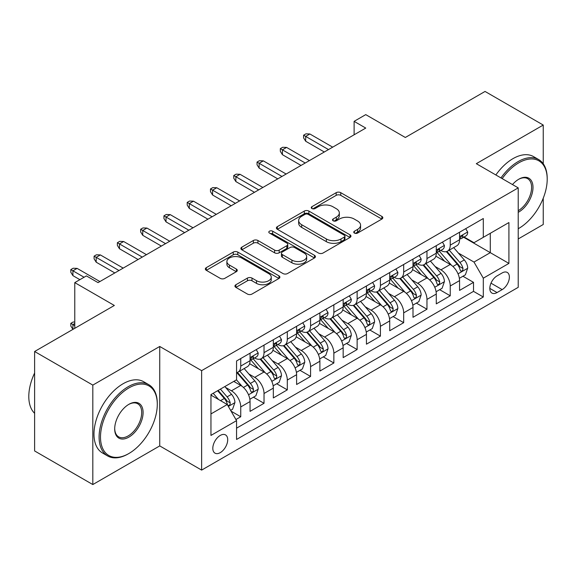 <?xml version="1.0" encoding="UTF-8"?>
<svg xmlns="http://www.w3.org/2000/svg" width="576" height="576" viewBox="0 0 576 576"><rect width="100%" height="100%" fill="white"/><g stroke="black" fill="none" stroke-linecap="round" stroke-linejoin="round"><path stroke-width="0.86" d="M354.406 233.071A2.261 1.303 0 0 0 357.61 233.071L381.881 219.053A3.233 1.865 0 0 0 382.831 217.735A3.233 1.865 0 0 0 381.881 216.418L340.754 192.672A3.233 1.865 0 0 0 336.182 192.672L311.911 206.69A2.261 1.303 0 0 0 311.249 207.612A2.261 1.303 0 0 0 311.911 208.534A2.261 1.303 0 0 0 315.108 208.534L318.247 206.719A10.339 5.969 0 0 1 332.87 206.719L336.298 208.699A10.339 5.969 0 0 1 339.329 212.918A10.339 5.969 0 0 1 336.298 217.145L333.158 218.959A2.261 1.303 0 0 0 332.496 219.881A2.261 1.303 0 0 0 333.158 220.802A2.261 1.303 0 0 0 336.355 220.802L339.502 218.988A10.339 5.969 0 0 1 354.125 218.988L357.552 220.968A10.339 5.969 0 0 1 360.576 225.187A10.339 5.969 0 0 1 357.552 229.414L354.406 231.221A2.261 1.303 0 0 0 353.743 232.15A2.261 1.303 0 0 0 354.406 233.071L354.406 231.221M220.262 452.635A10.534 6.084 120 0 0 227.146 443.347A10.534 6.084 120 0 0 225.526 434.909A10.534 6.084 120 0 0 220.262 435.427A10.534 6.084 120 0 0 213.379 444.715A10.534 6.084 120 0 0 214.992 453.154A10.534 6.084 120 0 0 220.262 452.635M235.879 284.753A3.233 1.865 0 0 0 234.936 286.07A3.233 1.865 0 0 0 235.879 287.388L247.421 294.048A3.233 1.865 0 0 0 251.986 294.048L278.95 278.482A3.233 1.865 0 0 0 279.893 277.164A3.233 1.865 0 0 0 278.95 275.846L237.823 252.101A3.233 1.865 0 0 0 233.251 252.101L206.287 267.667A3.233 1.865 0 0 0 205.344 268.985A3.233 1.865 0 0 0 206.287 270.302L220.226 278.352A3.233 1.865 0 0 0 224.798 278.352L236.333 271.692A3.233 1.865 0 0 0 237.283 270.367A3.233 1.865 0 0 0 236.333 269.05L229.421 265.061A8.647 4.99 0 0 1 226.894 261.533A8.647 4.99 0 0 1 232.229 256.925A8.647 4.99 0 0 1 241.646 258.005L268.726 273.636A8.647 4.99 0 0 1 271.253 277.164A8.647 4.99 0 0 1 265.918 281.772A8.647 4.99 0 0 1 256.5 280.692L251.986 278.086A3.233 1.865 0 0 0 247.421 278.086L235.879 284.753L235.879 287.388M543.24 163.771L543.24 125.05L485.05 91.447L405.324 137.477L365.746 114.631L354.11 121.349L365.746 128.074L98.05 282.622L86.414 275.904L74.772 282.622L74.772 328.32M92.815 385.099L92.815 484.553L159.739 445.91L159.739 346.464L92.815 385.099L34.618 351.504L114.343 305.467L74.772 282.622M159.739 346.464L201.636 370.649L518.22 187.877L518.22 287.33L201.636 470.102L201.636 370.649M543.24 125.05L476.316 163.685L518.22 187.877M318.478 253.022A3.233 1.865 0 0 0 323.05 253.022L350.006 237.456A3.233 1.865 0 0 0 350.957 236.138A3.233 1.865 0 0 0 350.006 234.821L308.88 211.075A3.233 1.865 0 0 0 304.308 211.075L277.351 226.642A3.233 1.865 0 0 0 276.401 227.959A3.233 1.865 0 0 0 277.351 229.277L318.478 253.022M270.374 233.561A2.261 1.303 0 0 1 272.664 233.878L272.664 231.192L314.482 255.334A3.233 1.865 0 0 1 315.425 256.651A3.233 1.865 0 0 1 314.482 257.969L287.518 273.535A3.233 1.865 0 0 1 282.946 273.535L241.819 249.79L241.819 247.154A3.233 1.865 0 0 0 240.876 248.472A3.233 1.865 0 0 0 241.819 249.79M241.819 247.154L253.361 240.494A3.233 1.865 0 0 1 257.926 240.494L274.608 250.121A3.233 1.865 0 0 0 279.18 250.121L286.834 245.7A3.233 1.865 0 0 0 287.777 244.382A3.233 1.865 0 0 0 286.834 243.065L269.467 233.035A2.261 1.303 0 0 1 268.805 232.114A2.261 1.303 0 0 1 270.202 230.911A2.261 1.303 0 0 1 272.664 231.192M92.815 484.553L34.618 450.95L34.618 351.504M518.22 238.946L543.24 224.496L543.24 198.187M235.915 419.537L240.746 416.75L231.084 411.17M225.59 387.439L231.437 390.809A13.169 7.603 60 0 1 240.746 406.937L250.056 401.566L250.056 411.372L264.024 403.308L253.433 397.195M248.868 373.997L254.714 377.374A13.169 7.603 60 0 1 264.024 393.502L273.334 388.123L273.334 397.937L287.302 389.873L276.71 383.753M272.146 360.562L277.992 363.931A13.169 7.603 60 0 1 287.302 380.059L296.611 374.688L296.611 384.494L310.579 376.43L299.988 370.318M295.423 347.119L301.27 350.496A13.169 7.603 60 0 1 310.579 366.624L319.889 361.246L319.889 371.059L333.857 362.995L323.266 356.875M318.701 333.677L324.547 337.054A13.169 7.603 60 0 1 333.857 353.182L343.166 347.803L343.166 357.617L357.134 349.553L346.543 343.44M341.978 320.242L347.825 323.611A13.169 7.603 60 0 1 357.134 339.739L366.444 334.368L366.444 344.174L380.412 336.11L369.821 329.998M365.256 306.799L371.102 310.176A13.169 7.603 60 0 1 380.412 326.304L389.722 320.926L389.722 330.739L403.69 322.675L393.098 316.562M388.534 293.364L394.38 296.734A13.169 7.603 60 0 1 403.69 312.862L412.999 307.49L412.999 317.297L426.967 309.233L416.376 303.12M411.811 279.922L417.658 283.298A13.169 7.603 60 0 1 426.967 299.426L436.284 294.048L436.284 303.862L450.245 295.798L450.245 285.984A13.169 7.603 -120 0 0 440.935 269.856L435.089 266.479M439.654 289.678L450.245 295.798M250.056 401.566A13.169 7.603 -120 0 0 240.746 385.438L233.762 381.406M273.334 388.123A13.169 7.603 -120 0 0 264.024 371.995L249.631 363.686M296.611 374.688A13.169 7.603 -120 0 0 287.302 358.56L272.909 350.244M319.889 361.246A13.169 7.603 -120 0 0 310.579 345.118L296.186 336.809M343.166 347.803A13.169 7.603 -120 0 0 333.857 331.675L319.464 323.366M366.444 334.368A13.169 7.603 -120 0 0 357.134 318.24L342.742 309.924M389.722 320.926A13.169 7.603 -120 0 0 380.412 304.798L366.019 296.489M412.999 307.49A13.169 7.603 -120 0 0 403.69 291.362L389.297 283.046M436.284 294.048A13.169 7.603 -120 0 0 426.967 277.92L412.574 269.611M502.157 272.945L497.038 275.904A10.202 5.89 120 0 0 490.37 284.897A10.202 5.89 120 0 0 491.933 293.076A10.202 5.89 120 0 0 497.038 292.572L502.157 289.613A10.202 5.89 120 0 0 508.824 280.62A10.202 5.89 120 0 0 507.262 272.441A10.202 5.89 120 0 0 502.157 272.945M210.953 413.928L227.246 404.518L236.556 420.646L236.556 439.459L483.3 297.007L483.3 278.186L473.99 262.066L458.366 253.044M236.556 420.646L210.953 435.427L210.953 394.574L236.556 379.793L236.556 360.972L483.3 218.52L483.3 237.334L508.91 222.552L508.91 263.405L483.3 278.186M254.592 357.948L254.714 358.02A13.169 7.603 60 0 0 261.295 358.668L270.605 353.297A13.169 7.603 -120 0 0 273.334 347.27L273.334 339.739M277.87 344.513L277.992 344.578A13.169 7.603 60 0 0 284.573 345.233L293.882 339.854A13.169 7.603 -120 0 0 296.611 333.828L296.611 326.304M301.147 331.07L301.27 331.142A13.169 7.603 60 0 0 307.85 331.79L317.16 326.419A13.169 7.603 -120 0 0 319.889 320.386L319.889 312.862M324.425 317.628L324.547 317.7A13.169 7.603 60 0 0 331.128 318.355L340.445 312.977A13.169 7.603 -120 0 0 343.166 306.95L343.166 299.426M347.702 304.193L347.825 304.265A13.169 7.603 60 0 0 354.406 304.913L363.722 299.534A13.169 7.603 -120 0 0 366.444 293.508L366.444 285.984M370.98 290.75L371.102 290.822A13.169 7.603 60 0 0 377.683 291.478L387 286.099A13.169 7.603 -120 0 0 389.722 280.073L389.722 272.542M394.258 277.315L394.38 277.38A13.169 7.603 60 0 0 400.961 278.035L410.278 272.657A13.169 7.603 -120 0 0 412.999 266.63L412.999 259.106M417.535 263.873L417.658 263.945A13.169 7.603 60 0 0 424.246 264.593L433.555 259.222A13.169 7.603 -120 0 0 436.284 253.195L436.284 245.664M236.556 428.177L473.522 291.362L473.522 282.355L459.562 290.419L459.562 280.606A13.169 7.603 -120 0 0 450.245 264.478L435.852 256.169M440.813 250.43L440.935 250.502A13.169 7.603 -120 0 0 447.523 251.158A13.169 7.603 -120 0 0 450.245 245.131L450.245 237.6M447.523 251.158L456.833 245.779A13.169 7.603 -120 0 0 459.562 239.753L459.562 232.229M240.746 358.553L240.746 366.084A13.169 7.603 60 0 1 238.018 372.11A13.169 7.603 60 0 1 236.556 372.643M238.018 372.11L247.327 366.732A13.169 7.603 -120 0 0 250.056 360.706L250.056 353.182M264.024 345.118L264.024 352.642A13.169 7.603 60 0 1 261.295 358.668M287.302 331.675L287.302 339.206A13.169 7.603 60 0 1 284.573 345.233M310.579 318.24L310.579 325.764A13.169 7.603 60 0 1 307.85 331.79M333.857 304.798L333.857 312.322A13.169 7.603 60 0 1 331.128 318.355M357.134 291.362L357.134 298.886A13.169 7.603 60 0 1 354.406 304.913M380.412 277.92L380.412 285.444A13.169 7.603 60 0 1 377.683 291.478M403.69 264.478L403.69 272.009A13.169 7.603 60 0 1 400.961 278.035M426.967 251.042L426.967 258.566A13.169 7.603 60 0 1 424.246 264.593M426.967 299.426L426.967 309.233M403.69 312.862L403.69 322.675M380.412 326.304L380.412 336.11M357.134 339.739L357.134 349.553M333.857 353.182L333.857 362.995M310.579 366.624L310.579 376.43M287.302 380.059L287.302 389.873M264.024 393.502L264.024 403.308M240.746 406.937L240.746 416.75M227.246 404.518L210.953 395.114M473.99 262.066L490.284 252.655L490.284 233.302L508.91 222.552M463.63 237.262L508.91 263.405M464.09 236.995L473.99 242.712L483.3 237.334M159.739 445.91L201.636 470.102M354.11 121.349L354.11 134.791M462.931 276.242L473.522 282.355M473.522 291.362L483.3 297.007M355.313 233.388L357.552 232.099A10.339 5.969 0 0 0 360.576 227.88L360.576 225.187M339.329 212.918L339.329 215.611A10.339 5.969 0 0 1 336.298 219.83L334.066 221.119M381.838 219.082L340.754 195.358A3.233 1.865 0 0 0 336.182 195.358L312.811 208.85M349.963 237.485L308.88 213.761A3.233 1.865 0 0 0 304.308 213.761L277.394 229.306M344.297 237.06A2.261 1.303 0 0 0 344.959 236.138A2.261 1.303 0 0 0 344.297 235.217L308.196 214.373A2.261 1.303 0 0 0 304.999 214.373L301.687 216.288A10.339 5.969 0 0 0 298.656 220.507A10.339 5.969 0 0 0 301.687 224.726L326.362 238.975A10.339 5.969 0 0 0 340.985 238.975L344.297 237.06L344.297 239.753A2.261 1.303 0 0 0 344.959 238.824L344.959 236.138M298.656 220.507L298.656 223.193A10.339 5.969 0 0 0 301.687 227.412L301.687 224.726M344.297 239.753L340.985 241.661A10.339 5.969 0 0 1 326.362 241.661L301.687 227.412M241.862 249.818L253.361 243.18L253.361 240.494M287.777 244.382L287.777 247.068A3.233 1.865 0 0 1 286.834 248.393L279.18 252.806A3.233 1.865 0 0 1 274.608 252.806L257.926 243.18A3.233 1.865 0 0 0 253.361 243.18M272.664 233.878L314.438 257.998M291.917 260.114A8.647 4.99 0 0 0 301.334 261.194A8.647 4.99 0 0 0 306.67 256.586A8.647 4.99 0 0 0 304.142 253.058L294.602 247.55A3.233 1.865 0 0 0 290.03 247.55L282.377 251.971A3.233 1.865 0 0 0 281.434 253.289A3.233 1.865 0 0 0 282.377 254.606L291.917 260.114L291.917 262.8A8.647 4.99 0 0 0 301.334 263.887A8.647 4.99 0 0 0 306.67 259.272L306.67 256.586M281.434 253.289L281.434 255.974A3.233 1.865 0 0 0 282.377 257.292L282.377 254.606M291.917 262.8L282.377 257.292M271.253 277.164L271.253 279.85A8.647 4.99 0 0 1 265.918 284.465A8.647 4.99 0 0 1 256.5 283.378L251.986 280.778A3.233 1.865 0 0 0 247.421 280.778L235.922 287.41M226.894 261.533L226.894 264.218A8.647 4.99 0 0 0 229.421 267.746L229.421 265.061M236.29 271.714L229.421 267.746M278.906 278.51L237.823 254.786A3.233 1.865 0 0 0 233.251 254.786L206.33 270.331M459.36 278.302L465.379 274.831L467.705 268.106A8.726 5.04 -120 0 0 464.306 259.92L453.672 247.601M451.541 265.334L439.387 251.258M444.622 261.238L437.566 253.066A20.902 12.067 -120 0 0 436.918 252.338M446.335 251.633L457.092 264.082A8.726 5.04 60 0 1 460.202 270.094L460.836 271.13L462.017 270.965L462.802 270L462.996 268.481A8.726 5.04 -120 0 0 459.886 262.469L449.251 250.157M446.969 251.424L458.525 264.809A4.442 2.563 60 0 1 459.648 266.544L462.996 268.481M465.725 228.665L467.705 232.092A8.726 5.04 60 0 1 465.898 235.951L461.477 238.507A8.726 5.04 -120 0 0 462.996 236.498L462.809 235.721L461.722 235.937L460.202 238.111A8.726 5.04 60 0 1 459.562 239.35M459.85 238.91L459.886 238.91A8.726 5.04 -120 0 0 461.477 238.507M328.5 149.573L305.69 136.404L305.69 141.242L303.595 137.88L303.595 135.194L305.69 136.404L309.881 133.985L332.69 147.154M305.69 141.242L324.317 151.992M303.595 135.194L305.921 133.848L309.881 133.985M518.22 228.722A40.162 23.191 120 0 0 518.803 228.398L518.803 228.398A40.162 23.191 120 0 0 547.2 179.208A40.162 23.191 120 0 0 518.803 162.814A40.162 23.191 120 0 0 502.178 178.618M518.803 228.398L518.22 228.73L518.803 228.398M500.976 177.919A41.148 23.76 -60 0 1 518.105 161.604A41.148 23.76 -60 0 1 538.675 159.566A41.148 23.76 -60 0 1 547.2 178.402L547.2 179.208M512.482 184.565A20.081 11.592 -60 0 1 518.803 179.208A20.081 11.592 -60 0 1 533.002 187.409A20.081 11.592 -60 0 1 518.803 212.004A20.081 11.592 -60 0 1 518.22 212.321M495.857 174.967A41.148 23.76 -60 0 1 512.978 158.645A41.148 23.76 -60 0 1 533.556 156.607L538.675 159.566M518.22 210.722A19.094 11.023 120 0 0 530.597 193.889A19.094 11.023 120 0 0 527.652 178.668A19.094 11.023 120 0 0 518.45 179.417M128.196 453.91L128.894 453.506A40.162 23.191 120 0 0 157.291 404.316A40.162 23.191 120 0 0 128.894 387.922A40.162 23.191 120 0 0 100.498 437.112A40.162 23.191 120 0 0 128.894 453.506L128.196 453.91A41.148 23.76 -60 0 1 107.626 455.947A41.148 23.76 -60 0 1 101.311 422.971A41.148 23.76 -60 0 1 128.196 386.712A41.148 23.76 -60 0 1 148.774 384.674A41.148 23.76 -60 0 1 157.291 403.51L157.291 404.316M128.894 437.112A20.081 11.592 -60 0 1 114.696 428.911A20.081 11.592 -60 0 1 128.894 404.316L128.894 404.316A20.081 11.592 -60 0 1 143.093 412.517A20.081 11.592 -60 0 1 128.894 437.112M114.703 428.501A19.094 11.023 120 0 0 118.649 436.846A19.094 11.023 120 0 0 128.196 435.902A19.094 11.023 120 0 0 140.674 419.076A19.094 11.023 120 0 0 137.743 403.776A19.094 11.023 120 0 0 128.542 404.525M107.626 455.947L102.499 452.988A41.148 23.76 -60 0 1 96.192 420.019A41.148 23.76 -60 0 1 123.077 383.753A41.148 23.76 -60 0 1 143.647 381.715L148.774 384.674M34.618 413.323A41.148 23.76 -60 0 1 34.618 373.003M436.082 291.744L442.102 288.266L444.427 281.549A8.726 5.04 -120 0 0 441.029 273.355L430.394 261.043M428.263 278.77L416.11 264.701M421.344 274.673L414.288 266.508A20.902 12.067 -120 0 0 413.64 265.781M423.058 265.068L433.814 277.524A8.726 5.04 60 0 1 436.925 283.536L437.558 284.566L438.739 284.4L439.524 283.442L439.718 281.923A8.726 5.04 -120 0 0 436.608 275.911L425.974 263.599M423.691 264.866L435.247 278.251A4.442 2.563 60 0 1 436.37 279.986L439.718 281.923M412.805 305.179L418.824 301.709L421.15 294.991A8.726 5.04 -120 0 0 417.751 286.798L407.117 274.486M404.986 292.212L392.832 278.136M398.066 288.115L391.01 279.943A20.902 12.067 -120 0 0 390.362 279.216M399.78 278.51L410.537 290.966A8.726 5.04 60 0 1 413.647 296.971L414.281 298.008L415.462 297.842L416.246 296.885L416.441 295.358A8.726 5.04 -120 0 0 413.33 289.354L402.696 277.034M400.414 278.302L411.97 291.686A4.442 2.563 60 0 1 413.093 293.429L416.441 295.358M389.527 318.622L395.546 315.151L397.872 308.426A8.726 5.04 -120 0 0 394.474 300.24L383.839 287.921M381.708 305.647L369.554 291.578M374.789 301.55L367.733 293.386A20.902 12.067 -120 0 0 367.085 292.658M376.502 291.946L387.259 304.402A8.726 5.04 60 0 1 390.37 310.414L391.003 311.443L392.184 311.278L392.969 310.32L393.163 308.801A8.726 5.04 -120 0 0 390.053 302.789L379.418 290.477M377.136 291.744L388.692 305.129A4.442 2.563 60 0 1 389.815 306.864L393.163 308.801M366.25 332.057L372.269 328.586L374.594 321.869A8.726 5.04 -120 0 0 371.196 313.675L360.562 301.363M358.43 319.09L346.277 305.014M351.511 314.993L344.455 306.821A20.902 12.067 -120 0 0 343.807 306.094M353.225 305.388L363.982 317.844A8.726 5.04 60 0 1 367.092 323.849L367.726 324.886L368.906 324.72L369.691 323.762L369.886 322.236A8.726 5.04 -120 0 0 366.775 316.231L356.141 303.912M353.851 305.186L365.414 318.564A4.442 2.563 60 0 1 366.53 320.306L369.886 322.236M442.447 242.107L444.427 245.527A8.726 5.04 60 0 1 442.62 249.394L438.199 251.942A8.726 5.04 -120 0 0 439.718 249.934L439.531 249.163L438.444 249.379L436.925 251.546A8.726 5.04 60 0 1 436.284 252.792M436.572 252.353L436.608 252.353A8.726 5.04 -120 0 0 438.199 251.942M305.222 163.015L282.413 149.839L282.413 154.678L280.318 151.322L280.318 148.63L282.413 149.839L286.603 147.42L309.413 160.596M282.413 154.678L301.032 165.434M280.318 148.63L282.643 147.29L286.603 147.42M419.17 255.542L421.15 258.97A8.726 5.04 60 0 1 419.342 262.829L414.922 265.385A8.726 5.04 -120 0 0 416.441 263.376L416.254 262.598L415.166 262.814L413.647 264.989A8.726 5.04 60 0 1 412.999 266.227M413.294 265.795L413.33 265.795A8.726 5.04 -120 0 0 414.922 265.385M281.945 176.45L259.135 163.282L259.135 168.12L257.04 164.758L257.04 162.072L259.135 163.282L263.326 160.862L286.135 174.031M259.135 168.12L277.754 178.87M257.04 162.072L259.366 160.726L263.326 160.862M395.892 268.985L397.872 272.412A8.726 5.04 60 0 1 396.065 276.271L391.644 278.82A8.726 5.04 -120 0 0 393.163 276.811L392.976 276.041L391.889 276.257L390.37 278.424A8.726 5.04 60 0 1 389.722 279.67M390.017 279.23L390.053 279.23A8.726 5.04 -120 0 0 391.644 278.82M258.667 189.893L235.858 176.724L235.858 181.562L233.762 178.2L233.762 175.514L235.858 176.724L240.048 174.305L262.858 187.474M235.858 181.562L254.477 192.312M233.762 175.514L236.088 174.168L240.048 174.305M372.614 282.42L374.594 285.847A8.726 5.04 60 0 1 372.787 289.706L368.366 292.262A8.726 5.04 -120 0 0 369.886 290.254L369.698 289.476L368.611 289.699L367.092 291.866A8.726 5.04 60 0 1 366.444 293.105M366.739 292.673L366.775 292.673A8.726 5.04 -120 0 0 368.366 292.262M235.39 203.328L212.58 190.159L212.58 194.998L210.485 191.642L210.485 188.95L212.58 190.159L216.77 187.74L239.58 200.909M212.58 194.998L231.199 205.747M210.485 188.95L212.81 187.61L216.77 187.74M342.972 345.499L348.991 342.029L351.317 335.304A8.726 5.04 -120 0 0 347.918 327.118L337.284 314.798M335.153 332.532L322.992 318.456M328.234 328.428L321.178 320.263A20.902 12.067 -120 0 0 320.53 319.536M329.947 318.823L340.704 331.279A8.726 5.04 60 0 1 343.814 337.291L344.448 338.328L345.629 338.162L346.414 337.198L346.608 335.678A8.726 5.04 -120 0 0 343.498 329.666L332.856 317.354M330.574 318.622L342.137 332.006A4.442 2.563 60 0 1 343.253 333.742L346.608 335.678M349.337 295.862L351.317 299.29A8.726 5.04 60 0 1 349.51 303.149L345.089 305.705A8.726 5.04 -120 0 0 346.608 303.689L346.421 302.918L345.334 303.134L343.814 305.302A8.726 5.04 60 0 1 343.166 306.547M343.462 306.108L343.498 306.108A8.726 5.04 -120 0 0 345.089 305.705M212.112 216.77L189.302 203.602L189.302 208.44L187.207 205.078L187.207 202.392L189.302 203.602L193.493 201.182L216.302 214.351M189.302 208.44L207.922 219.19M187.207 202.392L189.533 201.046L193.493 201.182M319.694 358.942L325.714 355.464L328.039 348.746A8.726 5.04 -120 0 0 324.641 340.553L314.006 328.241M311.875 345.967L299.714 331.898M304.956 341.87L297.9 333.706A20.902 12.067 -120 0 0 297.252 332.971M306.67 332.266L317.426 344.722A8.726 5.04 60 0 1 320.537 350.734L321.17 351.763L322.344 351.598L323.136 350.64L323.33 349.121A8.726 5.04 -120 0 0 320.22 343.109L309.578 330.797M307.296 332.064L318.859 345.449A4.442 2.563 60 0 1 319.975 347.184L323.33 349.121M296.417 372.377L302.429 368.906L304.762 362.182A8.726 5.04 -120 0 0 301.363 353.995L290.729 341.683M288.598 359.41L276.437 345.334M281.678 355.313L274.622 347.141A20.902 12.067 -120 0 0 273.974 346.414M283.385 345.708L294.149 358.157A8.726 5.04 60 0 1 297.259 364.169L297.893 365.206L299.066 365.04L299.858 364.082L300.053 362.556A8.726 5.04 -120 0 0 296.942 356.544L286.301 344.232M284.018 345.499L295.582 358.884A4.442 2.563 60 0 1 296.698 360.626L300.053 362.556M273.139 385.819L279.151 382.342L281.484 375.624A8.726 5.04 -120 0 0 278.086 367.43L267.451 355.118M265.32 372.845L253.159 358.776M258.401 368.748L251.345 360.583A20.902 12.067 -120 0 0 250.697 359.856M260.107 359.143L270.871 371.599A8.726 5.04 60 0 1 273.982 377.611L274.615 378.641L275.789 378.475L276.581 377.518L276.768 375.998A8.726 5.04 -120 0 0 273.665 369.986L263.023 357.674M260.741 358.942L272.304 372.326A4.442 2.563 60 0 1 273.42 374.062L276.768 375.998M249.862 399.254L255.874 395.784L258.206 389.066A8.726 5.04 -120 0 0 254.808 380.873L244.174 368.561M242.042 386.287L236.47 379.843M235.123 382.19L234.216 381.139M236.83 372.586L247.586 385.042A8.726 5.04 60 0 1 250.697 391.046L251.338 392.083L252.511 391.918L253.303 390.96L253.49 389.434A8.726 5.04 -120 0 0 250.38 383.429L239.746 371.11M237.463 372.384L249.026 385.762A4.442 2.563 60 0 1 250.142 387.504L253.49 389.434M230.623 410.364L232.596 409.226L234.922 402.502A8.726 5.04 -120 0 0 231.53 394.315L224.834 386.561M218.585 399.521L213.192 393.278M211.846 395.626L210.953 394.596M217.613 390.722L224.309 398.477A8.726 5.04 60 0 1 227.419 404.489L228.06 405.526L229.234 405.353L230.026 404.395L230.213 402.876A8.726 5.04 -120 0 0 227.102 396.864L220.406 389.11M218.153 390.413L225.749 399.204A4.442 2.563 60 0 1 226.865 400.939L230.213 402.876M74.772 323.482L72.914 324.554L74.772 325.627M70.819 323.345L72.914 324.554L72.914 329.393L70.819 326.03L70.819 323.345L73.145 322.006L74.772 322.056M326.059 309.298L328.039 312.725A8.726 5.04 60 0 1 326.232 316.584L321.811 319.14A8.726 5.04 -120 0 0 323.33 317.131L323.143 316.361L322.056 316.577L320.537 318.744A8.726 5.04 60 0 1 319.889 319.982M320.184 319.55L320.22 319.55A8.726 5.04 -120 0 0 321.811 319.14M188.834 230.213L166.025 217.037L166.025 221.875L163.93 218.52L163.93 215.827L166.025 217.037L170.215 214.618L193.025 227.794M166.025 221.875L184.644 232.632M163.93 215.827L166.255 214.488L170.215 214.618M302.782 322.74L304.762 326.167A8.726 5.04 60 0 1 302.954 330.026L298.534 332.582A8.726 5.04 -120 0 0 300.053 330.574L299.866 329.796L298.778 330.012L297.259 332.186A8.726 5.04 60 0 1 296.611 333.425M296.906 332.986L296.942 332.986A8.726 5.04 -120 0 0 298.534 332.582M165.557 243.648L142.747 230.479L142.747 235.318L140.652 231.955L140.652 229.27L142.747 230.479L146.938 228.06L169.747 241.229M142.747 235.318L161.366 246.067M140.652 229.27L142.978 227.923L146.938 228.06M279.504 336.182L281.484 339.61A8.726 5.04 60 0 1 279.677 343.469L275.256 346.018A8.726 5.04 -120 0 0 276.768 344.009L276.588 343.238L275.501 343.454L273.982 345.622A8.726 5.04 60 0 1 273.334 346.867M273.629 346.428L273.665 346.428A8.726 5.04 -120 0 0 275.256 346.018M142.279 257.09L119.47 243.922L119.47 248.76L117.374 245.398L117.374 242.712L119.47 243.922L123.66 241.502L146.47 254.671M119.47 248.76L138.089 259.51M117.374 242.712L119.7 241.366L123.66 241.502M256.226 349.618L258.206 353.045A8.726 5.04 60 0 1 256.399 356.904L251.971 359.46A8.726 5.04 -120 0 0 253.49 357.451L253.31 356.674L252.216 356.89L250.697 359.064A8.726 5.04 60 0 1 250.056 360.302M250.351 359.87L250.38 359.87A8.726 5.04 -120 0 0 251.971 359.46M119.002 270.526L96.192 257.357L96.192 262.195L94.097 258.833L94.097 256.147L96.192 257.357L100.382 254.938L123.192 268.106M96.192 262.195L114.811 272.945M94.097 256.147L96.422 254.801L100.382 254.938M84.082 277.25L72.914 270.799L72.914 275.638L70.819 272.275L70.819 269.59L72.914 270.799L77.105 268.38L99.914 281.549M72.914 275.638L79.891 279.67M70.819 269.59L73.145 268.243L77.105 268.38M231.437 390.809L240.746 385.438M254.714 377.374L264.024 371.995M277.992 363.931L287.302 358.56M301.27 350.496L310.579 345.118M324.547 337.054L333.857 331.675M347.825 323.611L357.134 318.24M371.102 310.176L380.412 304.798M394.38 296.734L403.69 291.362M417.658 283.298L426.967 277.92M440.935 269.856L450.245 264.478M450.245 245.131L459.562 239.753M240.746 366.084L250.056 360.706M264.024 352.642L273.334 347.27M287.302 339.206L296.611 333.828M310.579 325.764L319.889 320.386M333.857 312.322L343.166 306.95M357.134 298.886L366.444 293.508M380.412 285.444L389.722 280.073M403.69 272.009L412.999 266.63M426.967 258.566L436.284 253.195M450.245 285.984L459.562 280.606M490.997 283.169L502.157 289.613M489.823 288.403L497.038 292.572M357.552 232.099L357.552 229.414M333.158 220.802L333.158 218.959M336.298 219.83L336.298 217.145M311.911 208.534L311.911 206.69M336.182 195.358L336.182 192.672M340.754 195.358L340.754 192.672M381.881 219.053L381.881 216.418M277.351 229.277L277.351 226.642M304.308 213.761L304.308 211.075M308.88 213.761L308.88 211.075M350.006 237.456L350.006 234.821M326.362 241.661L326.362 238.975M340.985 241.661L340.985 238.975M257.926 243.18L257.926 240.494M274.608 252.806L274.608 250.121M279.18 252.806L279.18 250.121M286.834 248.393L286.834 245.7M314.482 257.969L314.482 255.334M247.421 280.778L247.421 278.086M251.986 280.778L251.986 278.086M256.5 283.378L256.5 280.692M236.333 271.692L236.333 269.05M206.287 270.302L206.287 267.667M233.251 254.786L233.251 252.101M237.823 254.786L237.823 252.101M278.95 278.482L278.95 275.846M458.035 273.83L467.647 268.279M459.886 262.469L464.306 259.92M452.93 266.486L457.092 264.082M467.647 231.991L459.562 236.664M461.866 235.843L462.996 236.498M434.758 287.266L444.37 281.714M436.608 275.911L441.029 273.355M429.653 279.929L433.814 277.524M411.48 300.708L421.092 295.157M413.33 289.354L417.751 286.798M406.375 293.364L410.537 290.966M388.195 314.15L397.814 308.599M390.053 302.789L394.474 300.24M383.098 306.806L387.259 304.402M364.918 327.586L374.537 322.034M366.775 316.231L371.196 313.675M359.82 320.242L363.982 317.844M444.37 245.434L436.284 250.099M438.588 249.286L439.718 249.934M421.092 258.869L412.999 263.542M415.31 262.721L416.441 263.376M397.814 272.311L389.722 276.977M392.033 276.163L393.163 276.811M374.537 285.746L366.444 290.419M368.755 289.606L369.886 290.254M341.64 341.028L351.259 335.477M343.498 329.666L347.918 327.118M336.542 333.684L340.704 331.279M351.259 299.189L343.166 303.862M345.478 303.041L346.608 303.689M318.362 354.463L327.982 348.912M320.22 343.109L324.641 340.553M313.265 347.126L317.426 344.722M295.085 367.906L304.704 362.354M296.942 356.544L301.363 353.995M289.987 360.562L294.149 358.157M271.807 381.348L281.426 375.79M273.665 369.986L278.086 367.43M266.71 374.004L270.871 371.599M248.53 394.783L258.149 389.232M250.38 383.429L254.808 380.873M243.432 387.439L247.586 385.042M228.348 406.433L234.871 402.674M227.102 396.864L231.53 394.315M220.543 400.651L224.309 398.477M327.982 312.624L319.889 317.297M322.2 316.483L323.33 317.131M304.704 326.066L296.611 330.739M298.922 329.918L300.053 330.574M281.426 339.509L273.334 344.174M275.645 343.361L276.768 344.009M258.149 352.944L250.056 357.617M252.367 356.796L253.49 357.451"/></g></svg>
